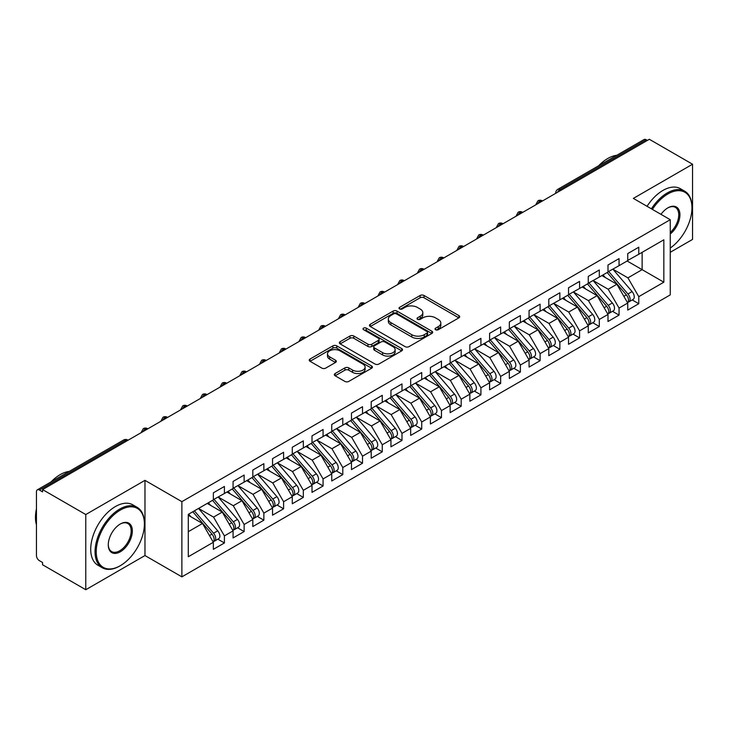 <?xml version="1.0" encoding="UTF-8"?>
<svg xmlns="http://www.w3.org/2000/svg" width="729" height="729" viewBox="0 0 729 729"><rect width="100%" height="100%" fill="white"/><g stroke="black" fill="none" stroke-linecap="round" stroke-linejoin="round"><path stroke-width="1.09" d="M435.596 329.727A1.914 1.103 0 0 0 438.302 329.727L458.878 317.844A2.743 1.586 0 0 0 459.689 316.732A2.743 1.586 0 0 0 458.878 315.611L424.023 295.482A2.743 1.586 0 0 0 420.141 295.482L399.565 307.365A1.914 1.103 0 0 0 399.009 308.148A1.914 1.103 0 0 0 399.565 308.932A1.914 1.103 0 0 0 402.28 308.932L404.941 307.392A8.766 5.057 0 0 1 417.334 307.392L420.241 309.069A8.766 5.057 0 0 1 422.811 312.65A8.766 5.057 0 0 1 420.241 316.222L417.58 317.762A1.914 1.103 0 0 0 417.015 318.546A1.914 1.103 0 0 0 417.58 319.329A1.914 1.103 0 0 0 420.287 319.329L422.957 317.789A8.766 5.057 0 0 1 435.35 317.789L438.257 319.466A8.766 5.057 0 0 1 440.826 323.047A8.766 5.057 0 0 1 438.257 326.628L435.596 328.159A1.914 1.103 0 0 0 435.031 328.943A1.914 1.103 0 0 0 435.596 329.727L435.596 328.159M335.121 373.54A2.743 1.586 0 0 0 334.319 374.651A2.743 1.586 0 0 0 335.121 375.772L344.899 381.422A2.743 1.586 0 0 0 348.772 381.422L371.626 368.227A2.743 1.586 0 0 0 372.428 367.106A2.743 1.586 0 0 0 371.626 365.985L336.762 345.856A2.743 1.586 0 0 0 332.889 345.856L310.035 359.051A2.743 1.586 0 0 0 309.233 360.172A2.743 1.586 0 0 0 310.035 361.292L321.853 368.109A2.743 1.586 0 0 0 325.726 368.109L335.504 362.468A2.743 1.586 0 0 0 336.306 361.347A2.743 1.586 0 0 0 335.504 360.226L329.645 356.846A7.326 4.228 0 0 1 327.503 353.857A7.326 4.228 0 0 1 332.023 349.947A7.326 4.228 0 0 1 340.006 350.868L362.96 364.117A7.326 4.228 0 0 1 365.101 367.106A7.326 4.228 0 0 1 360.582 371.015A7.326 4.228 0 0 1 352.599 370.095L348.772 367.89A2.743 1.586 0 0 0 344.899 367.89L335.121 373.54L335.121 375.772M670.252 252.289L692.55 239.413L692.55 164.225L649.339 139.275L42.564 489.587L42.564 491.865L39.412 490.043A4.183 2.415 -120 0 0 37.316 489.833A4.183 2.415 -120 0 0 36.45 491.756L36.45 555.553A4.183 2.415 -120 0 0 39.412 560.674L42.564 562.496L42.564 564.775L85.785 589.725L144.98 555.553L181.876 576.858L181.876 501.661L144.98 480.356L85.785 514.537L42.564 489.587M692.55 164.225L633.355 198.397L670.252 219.702L181.876 501.661M405.133 346.639A2.743 1.586 0 0 0 409.005 346.639L431.86 333.445A2.743 1.586 0 0 0 432.661 332.333A2.743 1.586 0 0 0 431.86 331.212L397.004 311.083A2.743 1.586 0 0 0 393.122 311.083L370.268 324.277A2.743 1.586 0 0 0 369.466 325.398A2.743 1.586 0 0 0 370.268 326.51L405.133 346.639M364.354 330.146A1.914 1.103 0 0 1 366.304 330.41L366.304 328.132L401.743 348.599A2.743 1.586 0 0 1 402.545 349.72A2.743 1.586 0 0 1 401.743 350.831L378.889 364.035A2.743 1.586 0 0 1 375.016 364.035L340.151 343.906L349.938 338.302L349.938 336.023L340.151 341.664A2.743 1.586 0 0 0 339.349 342.785A2.743 1.586 0 0 0 340.151 343.906L340.151 341.664M349.938 338.302A2.743 1.586 0 0 1 353.811 338.302L353.811 336.023A2.743 1.586 0 0 0 349.938 336.023M353.811 336.023L367.945 344.179A2.743 1.586 0 0 0 371.817 344.179L378.305 340.434A2.743 1.586 0 0 0 379.107 339.322A2.743 1.586 0 0 0 378.305 338.201L363.589 329.699A1.914 1.103 0 0 1 363.024 328.916A1.914 1.103 0 0 1 364.208 327.895A1.914 1.103 0 0 1 366.304 328.132M181.876 576.858L670.252 294.89L670.252 219.702M627.14 261L663.837 282.187L663.837 239.814L638.777 254.275L638.777 247.213L627.733 253.592L627.733 260.654L619.049 265.675L619.049 258.604L607.995 264.992L607.995 272.054L599.311 277.066L599.311 270.003L588.267 276.382L588.267 283.444L579.582 288.456L579.582 281.394L568.529 287.773L568.529 294.835L559.854 299.847L559.854 292.785L548.8 299.163L548.8 306.226L540.116 311.237L540.116 304.175L529.072 310.554L529.072 317.616L520.388 322.637L520.388 315.566L509.334 321.945L509.334 329.016L500.65 334.028L500.65 326.966L489.606 333.344L489.606 340.407L480.921 345.418L480.921 338.356L469.868 344.735L469.868 351.797L461.193 356.809L461.193 349.747L450.139 356.126L450.139 363.188L441.455 368.2L441.455 361.137L430.402 367.516L430.402 374.578L421.726 379.59L421.726 372.528L410.673 378.907L410.673 385.978L401.989 390.99L401.989 383.928L390.944 390.307L390.944 397.369L382.26 402.381L382.26 395.318L371.207 401.697L371.207 408.759L362.523 413.771L362.523 406.709L351.478 413.088L351.478 420.15L342.794 425.162L342.794 418.1L331.741 424.478L331.741 431.541L323.065 436.553L323.065 429.49L312.012 435.869L312.012 442.94L303.328 447.952L303.328 440.881L292.283 447.269L292.283 454.331L283.599 459.343L283.599 452.281L272.546 458.659L272.546 465.722L263.862 470.734L263.862 463.671L252.817 470.05L252.817 477.112L244.133 482.124L244.133 475.062L233.08 481.441L233.08 488.503L224.404 493.515L224.404 486.453L213.351 492.831L213.351 499.894L188.292 514.364L188.292 556.746L213.351 542.276L202.498 523.477L188.292 515.275M663.837 282.187L638.777 296.657L627.924 277.858L612.934 269.201M632.225 299.938L638.777 303.72L638.777 296.657M638.777 303.72L627.733 310.098L627.733 303.036L619.049 308.048L608.196 289.258L593.196 280.592M612.488 311.329L619.049 315.11L619.049 308.048M619.049 315.11L607.995 321.498L607.995 314.427L599.311 319.448L588.458 300.649L573.468 291.992L592.622 314.363L588.476 316.751A5.577 3.226 60 0 1 590.636 322.063A5.577 3.226 60 0 1 589.479 324.615A5.577 3.226 60 0 1 588.576 324.87M592.759 322.719L599.311 326.51L599.311 319.448M599.311 326.51L588.267 332.889L588.267 325.827L579.582 330.838L568.729 312.039L553.73 303.382L572.885 325.754L568.748 328.15A5.577 3.226 60 0 1 570.898 333.454A5.577 3.226 60 0 1 569.741 336.005A5.577 3.226 60 0 1 568.839 336.26M573.021 334.11L579.582 337.901L579.582 330.838M579.582 337.901L568.529 344.279L568.529 337.217L559.854 342.229L549.001 323.43L534.002 314.773L553.156 337.144L549.01 339.541A5.577 3.226 60 0 1 551.17 344.844A5.577 3.226 60 0 1 550.012 347.396A5.577 3.226 60 0 1 549.11 347.66M553.293 345.51L559.854 349.291L559.854 342.229M559.854 349.291L548.8 355.67L548.8 348.608L540.116 353.62L529.263 334.821L514.264 326.164L533.428 348.535L529.281 350.931A5.577 3.226 60 0 1 531.432 356.235A5.577 3.226 60 0 1 530.284 358.786A5.577 3.226 60 0 1 529.372 359.051M533.555 356.9L540.116 360.682L540.116 353.62M540.116 360.682L529.072 367.061L529.072 359.998L520.388 365.01L509.535 346.211L494.535 337.554M513.827 368.291L520.388 372.072L520.388 365.01M520.388 372.072L509.334 378.46L509.334 371.389L500.65 376.401L489.797 357.611L474.807 348.945M494.098 379.681L500.65 383.472L500.65 376.401M500.65 383.472L489.606 389.851L489.606 382.789L480.921 387.801L470.068 369.002L455.069 360.345M474.36 391.072L480.921 394.863L480.921 387.801M480.921 394.863L469.868 401.242L469.868 394.179L461.193 399.191L450.34 380.392L435.341 371.735M454.632 402.463L461.193 406.253L461.193 399.191M461.193 406.253L450.139 412.632L450.139 405.57L441.455 410.582L430.602 391.783L415.603 383.126M434.894 413.862L441.455 417.644L441.455 410.582M441.455 417.644L430.402 424.023L430.402 416.961L421.726 421.973L410.874 403.173L395.874 394.517M415.166 425.253L421.726 429.035L421.726 421.973M421.726 429.035L410.673 435.413L410.673 428.351L401.989 433.363L391.136 414.573L376.146 405.907M395.437 436.644L401.989 440.434L401.989 433.363M401.989 440.434L390.944 446.813L390.944 439.751L382.26 444.763L371.407 425.964L356.408 417.307L375.563 439.678L371.425 442.075A5.577 3.226 60 0 1 373.576 447.378A5.577 3.226 60 0 1 372.419 449.93A5.577 3.226 60 0 1 371.517 450.185M375.699 448.034L382.26 451.825L382.26 444.763M382.26 451.825L371.207 458.204L371.207 451.142L362.523 456.154L351.67 437.354L336.68 428.698L355.834 451.069L351.688 453.465A5.577 3.226 60 0 1 353.847 458.769A5.577 3.226 60 0 1 352.69 461.32A5.577 3.226 60 0 1 351.788 461.585M355.971 459.425L362.523 463.216L362.523 456.154M362.523 463.216L351.478 469.594L351.478 462.532L342.794 467.544L331.941 448.745L316.942 440.088L336.105 462.459L331.959 464.856A5.577 3.226 60 0 1 334.11 470.159A5.577 3.226 60 0 1 332.953 472.711A5.577 3.226 60 0 1 332.05 472.975M336.233 470.825L342.794 474.606L342.794 467.544M342.794 474.606L331.741 480.985L331.741 473.923L323.065 478.935L312.212 460.136L297.213 451.479L316.368 473.859L312.222 476.247A5.577 3.226 60 0 1 314.381 481.55A5.577 3.226 60 0 1 313.224 484.111A5.577 3.226 60 0 1 312.322 484.366M316.504 482.215L323.065 485.997L323.065 478.935M323.065 485.997L312.012 492.376L312.012 485.314L303.328 490.325L292.475 471.535L277.476 462.869L296.639 485.25L292.493 487.637A5.577 3.226 60 0 1 294.644 492.941A5.577 3.226 60 0 1 293.495 495.501A5.577 3.226 60 0 1 292.584 495.756M296.767 493.606L303.328 497.397L303.328 490.325M303.328 497.397L292.283 503.775L292.283 496.704L283.599 501.725L272.746 482.926L257.747 474.269M277.038 504.997L283.599 508.787L283.599 501.725M283.599 508.787L272.546 515.166L272.546 508.104L263.862 513.116L253.009 494.317L238.018 485.66M257.31 516.387L263.862 520.178L263.862 513.116M263.862 520.178L252.817 526.557L252.817 519.495L244.133 524.506L233.28 505.707L218.281 497.05M237.572 527.787L244.133 531.569L244.133 524.506M244.133 531.569L233.08 537.947L233.08 530.885L224.404 535.897L213.551 517.098L198.552 508.441M217.843 539.178L224.404 542.959L224.404 535.897M224.404 542.959L213.351 549.338L213.351 542.276M213.351 499.666L224.404 493.515M188.292 531.687L202.498 523.477M233.08 488.275L244.133 482.124M213.551 517.098L222.227 512.086L207.236 503.429M233.08 530.885L222.227 512.086M252.817 476.884L263.862 470.734M233.28 505.707L241.964 500.695L226.965 492.039M252.817 519.495L241.964 500.695M272.546 465.494L283.599 459.343M253.009 494.317L261.693 489.305L246.694 480.648M272.546 508.104L261.693 489.305M292.283 454.103L303.328 447.952M272.746 482.926L281.43 477.914L266.431 469.248M292.283 496.704L281.43 477.914M312.012 442.713L323.065 436.553M292.475 471.535L301.159 466.514L286.16 457.858M312.012 485.314L301.159 466.514M331.741 431.313L342.794 425.162M312.212 460.136L320.888 455.124L305.898 446.467M331.741 473.923L320.888 455.124M351.478 419.922L362.523 413.771M331.941 448.745L340.625 443.733L325.626 435.076M351.478 462.532L340.625 443.733M371.207 408.532L382.26 402.381M351.67 437.354L360.354 432.343L345.364 423.686M371.207 451.142L360.354 432.343M390.944 397.141L401.989 390.99M371.407 425.964L380.091 420.952L365.092 412.295M390.944 439.751L380.091 420.952M410.673 385.75L421.726 379.59M391.136 414.573L399.82 409.561L384.821 400.895M410.673 428.351L399.82 409.561M430.402 374.351L441.455 368.2M410.874 403.173L419.558 398.162L404.559 389.505M430.402 416.961L419.558 398.162M450.139 362.96L461.193 356.809M430.602 391.783L439.286 386.771L424.287 378.114M450.139 405.57L439.286 386.771M469.868 351.569L480.921 345.418M450.34 380.392L459.015 375.38L444.025 366.723M469.868 394.179L459.015 375.38M489.606 340.179L500.65 334.028M470.068 369.002L478.753 363.99L463.753 355.333M489.606 382.789L478.753 363.99M509.334 328.788L520.388 322.637M489.797 357.611L498.481 352.599L483.482 343.933M509.334 371.389L498.481 352.599M529.072 317.388L540.116 311.237M509.535 346.211L518.219 341.199L503.22 332.542M529.072 359.998L518.219 341.199M548.8 305.998L559.854 299.847M529.263 334.821L537.947 329.809L522.948 321.152M548.8 348.608L537.947 329.809M568.529 294.607L579.582 288.456M549.001 323.43L557.676 318.418L542.686 309.761M568.529 337.217L557.676 318.418M588.267 283.216L599.311 277.066M568.729 312.039L577.414 307.027L562.414 298.371M588.267 325.827L577.414 307.027M607.995 271.826L619.049 265.675M588.458 300.649L597.142 295.637L582.143 286.971M607.995 314.427L597.142 295.637M647.361 140.415L646.176 139.731L559.899 189.54L561.084 190.223M557.53 192.274A4.183 2.415 120 0 1 559.899 189.54A4.183 2.415 60 0 0 557.803 189.33L644.09 139.521A4.183 2.415 60 0 1 646.176 139.731M627.733 260.435L638.777 254.275M627.924 277.858L642.131 269.657L642.131 252.343L663.837 239.814M608.196 289.258L616.88 284.237L601.881 275.58M627.733 303.036L616.88 284.237M85.785 514.537L85.785 589.725M144.98 555.553L144.98 480.356M541.255 201.678L540.071 200.994A4.183 2.415 -120 0 0 537.975 200.785A4.183 2.415 -120 0 0 537.929 200.812L535.979 204.348A4.183 2.415 0 0 0 536.025 204.694M521.517 213.068L520.333 212.385A4.183 2.415 -120 0 0 518.246 212.175A4.183 2.415 -120 0 0 518.191 212.203L516.25 215.738A4.183 2.415 0 0 0 516.287 216.085L516.25 215.738M501.789 224.459L500.604 223.776A4.183 2.415 -120 0 0 498.508 223.566A4.183 2.415 -120 0 0 498.463 223.593L496.513 227.138A4.183 2.415 0 0 0 496.558 227.475M482.051 235.85L480.876 235.166A4.183 2.415 -120 0 0 478.78 234.957A4.183 2.415 -120 0 0 478.725 234.993L476.784 238.529A4.183 2.415 0 0 0 476.821 238.875M462.323 247.24L461.138 246.557A4.183 2.415 -120 0 0 459.042 246.356A4.183 2.415 -120 0 0 458.997 246.384L457.047 249.919A4.183 2.415 0 0 0 457.092 250.266M442.594 258.64L441.409 257.957A4.183 2.415 -120 0 0 439.314 257.747A4.183 2.415 -120 0 0 439.268 257.774L437.318 261.31A4.183 2.415 0 0 0 437.364 261.656M422.856 270.031L421.672 269.347A4.183 2.415 -120 0 0 419.585 269.138A4.183 2.415 -120 0 0 419.53 269.165L417.589 272.701A4.183 2.415 0 0 0 417.626 273.047M403.128 281.421L401.943 280.738A4.183 2.415 -120 0 0 399.847 280.528A4.183 2.415 -120 0 0 399.802 280.556L397.852 284.1A4.183 2.415 0 0 0 397.897 284.438M383.39 292.812L382.206 292.129A4.183 2.415 -120 0 0 380.119 291.919A4.183 2.415 -120 0 0 380.064 291.955L378.123 295.491A4.183 2.415 0 0 0 378.16 295.828M363.662 304.203L362.477 303.519A4.183 2.415 -120 0 0 360.381 303.319A4.183 2.415 -120 0 0 360.336 303.346L358.386 306.882A4.183 2.415 0 0 0 358.431 307.228M343.933 315.602L342.748 314.91A4.183 2.415 -120 0 0 340.653 314.709A4.183 2.415 -120 0 0 340.607 314.737L338.657 318.272A4.183 2.415 0 0 0 338.703 318.619M324.195 326.993L323.011 326.31A4.183 2.415 -120 0 0 320.924 326.1A4.183 2.415 -120 0 0 320.869 326.127L318.928 329.663A4.183 2.415 0 0 0 318.965 330.009M304.467 338.384L303.282 337.7A4.183 2.415 -120 0 0 301.186 337.491A4.183 2.415 -120 0 0 301.141 337.518L299.191 341.063A4.183 2.415 0 0 0 299.236 341.4M284.729 349.774L283.545 349.091A4.183 2.415 -120 0 0 281.458 348.881A4.183 2.415 -120 0 0 281.403 348.918L279.462 352.453A4.183 2.415 0 0 0 279.499 352.79M265.001 361.165L263.816 360.481A4.183 2.415 -120 0 0 261.72 360.281A4.183 2.415 -120 0 0 261.675 360.308L259.724 363.844A4.183 2.415 0 0 0 259.77 364.19M245.263 372.555L244.087 371.872A4.183 2.415 -120 0 0 241.992 371.672A4.183 2.415 -120 0 0 241.946 371.699L239.996 375.235A4.183 2.415 0 0 0 240.041 375.581M225.534 383.955L224.35 383.272A4.183 2.415 -120 0 0 222.254 383.062A4.183 2.415 -120 0 0 222.208 383.089L220.258 386.625A4.183 2.415 0 0 0 220.304 386.971M205.806 395.346L204.621 394.662A4.183 2.415 -120 0 0 202.525 394.453A4.183 2.415 -120 0 0 202.48 394.48L200.53 398.025A4.183 2.415 0 0 0 200.575 398.362M186.068 406.736L184.884 406.053A4.183 2.415 -120 0 0 182.797 405.843A4.183 2.415 -120 0 0 182.742 405.871L180.801 409.416A4.183 2.415 0 0 0 180.838 409.753M166.34 418.127L165.155 417.444A4.183 2.415 -120 0 0 163.059 417.234A4.183 2.415 -120 0 0 163.014 417.27L161.063 420.806A4.183 2.415 0 0 0 161.109 421.152M146.602 429.518L145.417 428.834A4.183 2.415 -120 0 0 143.331 428.634A4.183 2.415 -120 0 0 143.276 428.661L141.335 432.197A4.183 2.415 0 0 0 141.371 432.543M436.361 330L438.257 328.907A8.766 5.057 0 0 0 440.826 325.325L440.826 323.047M422.811 312.65L422.811 314.928A8.766 5.057 0 0 1 420.241 318.509L418.346 319.603M458.842 317.871L424.023 297.76A2.743 1.586 0 0 0 420.141 297.76L400.33 309.196M431.823 333.472L397.004 313.361A2.743 1.586 0 0 0 393.122 313.361L370.305 326.537M427.021 333.107A1.914 1.103 0 0 0 427.586 332.333A1.914 1.103 0 0 0 427.021 331.549L396.421 313.88A1.914 1.103 0 0 0 393.706 313.88L390.899 315.502A8.766 5.057 0 0 0 388.329 319.074A8.766 5.057 0 0 0 390.899 322.655L411.821 334.729A8.766 5.057 0 0 0 424.214 334.729L427.021 333.107L427.021 335.386A1.914 1.103 0 0 0 427.586 334.611L427.586 332.333M388.329 319.074L388.329 321.352A8.766 5.057 0 0 0 390.899 324.934L390.899 322.655M427.021 335.386L424.214 337.008A8.766 5.057 0 0 1 411.821 337.008L390.899 324.934M353.811 338.302L367.945 346.457A2.743 1.586 0 0 0 371.817 346.457L378.305 342.712A2.743 1.586 0 0 0 379.107 341.6L379.107 339.322M366.304 330.41L401.706 350.859M382.616 352.654A7.326 4.228 0 0 0 390.607 353.574A7.326 4.228 0 0 0 395.127 349.665A7.326 4.228 0 0 0 392.977 346.667L384.894 342.001A2.743 1.586 0 0 0 381.021 342.001L374.533 345.746A2.743 1.586 0 0 0 373.731 346.867A2.743 1.586 0 0 0 374.533 347.988L382.616 352.654L382.616 354.932A7.326 4.228 0 0 0 390.607 355.852A7.326 4.228 0 0 0 395.127 351.943L395.127 349.665M373.731 346.867L373.731 349.145A2.743 1.586 0 0 0 374.533 350.266L374.533 347.988M382.616 354.932L374.533 350.266M365.101 367.106L365.101 369.384A7.326 4.228 0 0 1 360.582 373.294A7.326 4.228 0 0 1 352.599 372.373L348.772 370.168A2.743 1.586 0 0 0 344.899 370.168L335.158 375.79M327.503 353.857L327.503 356.135A7.326 4.228 0 0 0 329.645 359.124L329.645 356.846M335.468 362.486L329.645 359.124M371.626 365.985L371.626 368.227L336.762 348.134A2.743 1.586 0 0 0 332.889 348.134L310.071 361.311L310.035 359.051M608.761 271.607L627.942 293.969A5.577 3.226 60 0 1 630.093 299.273A5.577 3.226 60 0 1 628.945 301.833L633.082 299.437A5.577 3.226 -120 0 0 634.239 296.885A5.577 3.226 -120 0 0 632.089 291.582L612.907 269.22M628.945 301.833A5.577 3.226 60 0 1 628.034 302.088M607.184 272.518L626.366 294.881A5.577 3.226 60 0 1 628.516 300.184A5.577 3.226 60 0 1 627.505 302.653M605.316 277.567L603.038 274.915M589.032 282.998L608.214 305.36A5.577 3.226 60 0 1 610.364 310.663A5.577 3.226 60 0 1 609.207 313.224L613.353 310.827A5.577 3.226 -120 0 0 614.511 308.276A5.577 3.226 -120 0 0 612.351 302.972L593.169 280.61M609.207 313.224A5.577 3.226 60 0 1 608.305 313.479M587.446 283.909L606.628 306.271A5.577 3.226 60 0 1 608.788 311.575A5.577 3.226 60 0 1 607.776 314.044M585.578 288.957L583.309 286.306M589.479 324.615L593.625 322.218A5.577 3.226 -120 0 0 594.773 319.666A5.577 3.226 -120 0 0 592.622 314.363M567.718 295.309L586.9 317.662A5.577 3.226 60 0 1 589.05 322.974A5.577 3.226 60 0 1 588.039 325.435M565.85 300.348L563.572 297.696M569.294 294.398L588.476 316.751M569.741 336.005L573.887 333.618A5.577 3.226 -120 0 0 575.044 331.057A5.577 3.226 -120 0 0 572.885 325.754M547.989 306.699L567.171 329.061A5.577 3.226 60 0 1 569.322 334.365A5.577 3.226 60 0 1 568.31 336.825M546.112 311.739L543.843 309.087M549.566 305.788L568.748 328.15M550.012 347.396L554.158 345.008A5.577 3.226 -120 0 0 555.316 342.448A5.577 3.226 -120 0 0 553.156 337.144M528.252 318.09L547.433 340.452A5.577 3.226 60 0 1 549.593 345.756A5.577 3.226 60 0 1 548.572 348.216M526.384 323.138L524.105 320.487M529.828 317.179L549.01 339.541M670.252 248.051A34.044 19.656 120 0 0 691.958 207.856A34.044 19.656 120 0 0 667.882 193.96A34.044 19.656 120 0 0 652.409 209.396M651.398 208.813A34.883 20.139 -60 0 1 667.29 192.93A34.883 20.139 -60 0 1 684.731 191.208A34.883 20.139 -60 0 1 691.958 207.173A34.883 20.139 -60 0 1 691.958 207.519M660.984 214.353A17.022 9.832 -60 0 1 667.882 207.856L667.882 207.856A17.022 9.832 -60 0 1 679.865 213.46A17.022 9.832 -60 0 1 670.252 234.018M598.618 165.775A34.883 20.139 -60 0 1 607.704 158.53A34.883 20.139 -60 0 1 616.789 155.286M647.051 206.307A34.883 20.139 -60 0 1 662.953 190.424A34.883 20.139 -60 0 1 680.394 188.693L684.731 191.208M670.252 232.469A16.184 9.34 120 0 0 678.344 218.454A16.184 9.34 120 0 0 675.382 207.391A16.184 9.34 120 0 0 667.582 208.029M119.72 566.032L120.312 565.686A34.044 19.656 120 0 0 144.388 523.996A34.044 19.656 120 0 0 120.312 510.09A34.044 19.656 120 0 0 96.237 551.789A34.044 19.656 120 0 0 120.312 565.686L119.72 566.032A34.883 20.139 -60 0 1 102.279 567.754A34.883 20.139 -60 0 1 96.93 539.806A34.883 20.139 -60 0 1 119.72 509.07A34.883 20.139 -60 0 1 137.161 507.338A34.883 20.139 -60 0 1 144.388 523.313A34.883 20.139 -60 0 1 144.388 523.65M120.312 551.789A17.022 9.832 -60 0 1 108.275 544.845A17.022 9.832 -60 0 1 120.312 523.996L120.312 523.996A17.022 9.832 -60 0 1 132.35 530.94A17.022 9.832 -60 0 1 120.312 551.789M108.284 544.49A16.184 9.34 120 0 0 111.628 551.571A16.184 9.34 120 0 0 119.72 550.769A16.184 9.34 120 0 0 130.291 536.498A16.184 9.34 120 0 0 127.812 523.531A16.184 9.34 120 0 0 120.012 524.169M51.048 481.915A34.883 20.139 -60 0 1 60.124 474.661A34.883 20.139 -60 0 1 69.209 471.417M102.279 567.754L97.941 565.248A34.883 20.139 -60 0 1 92.592 537.3A34.883 20.139 -60 0 1 115.382 506.564A34.883 20.139 -60 0 1 132.824 504.832L137.161 507.338M36.45 524.789A34.883 20.139 -60 0 1 36.45 508.842M530.284 358.786L534.421 356.399A5.577 3.226 -120 0 0 535.578 353.847A5.577 3.226 -120 0 0 533.428 348.535M508.523 329.481L527.705 351.843A5.577 3.226 60 0 1 529.855 357.146A5.577 3.226 60 0 1 528.844 359.616M506.655 334.529L504.377 331.877M510.1 328.569L529.281 350.931M490.371 339.96L509.553 362.322A5.577 3.226 60 0 1 511.703 367.626A5.577 3.226 60 0 1 510.546 370.186L514.692 367.79A5.577 3.226 -120 0 0 515.85 365.238A5.577 3.226 -120 0 0 513.69 359.935L494.508 337.573M510.546 370.186A5.577 3.226 60 0 1 509.644 370.441M488.785 340.871L507.967 363.233A5.577 3.226 60 0 1 510.127 368.537A5.577 3.226 60 0 1 509.106 371.006M486.917 345.92L484.648 343.268M470.633 351.36L489.815 373.713A5.577 3.226 60 0 1 491.975 379.016A5.577 3.226 60 0 1 490.817 381.577L494.955 379.18A5.577 3.226 -120 0 0 496.112 376.629A5.577 3.226 -120 0 0 493.961 371.325L474.779 348.963M490.817 381.577A5.577 3.226 60 0 1 489.915 381.832M469.057 352.271L488.239 374.624A5.577 3.226 60 0 1 490.389 379.937A5.577 3.226 60 0 1 489.378 382.397M467.189 357.31L464.911 354.659M450.905 362.75L470.087 385.112A5.577 3.226 60 0 1 472.237 390.416A5.577 3.226 60 0 1 471.08 392.967L475.226 390.58A5.577 3.226 -120 0 0 476.383 388.019A5.577 3.226 -120 0 0 474.224 382.716L455.042 360.354M471.08 392.967A5.577 3.226 60 0 1 470.178 393.223M449.319 363.662L468.501 386.024A5.577 3.226 60 0 1 470.661 391.327A5.577 3.226 60 0 1 469.649 393.788M447.451 368.701L445.182 366.049M431.167 374.141L450.349 396.503A5.577 3.226 60 0 1 452.509 401.807A5.577 3.226 60 0 1 451.351 404.358L455.497 401.971A5.577 3.226 -120 0 0 456.646 399.41A5.577 3.226 -120 0 0 454.495 394.107L435.313 371.744M451.351 404.358A5.577 3.226 60 0 1 450.449 404.622M429.591 375.052L448.772 397.414A5.577 3.226 60 0 1 450.932 402.718A5.577 3.226 60 0 1 449.911 405.178M427.723 380.091L425.444 377.449M411.438 385.532L430.62 407.894A5.577 3.226 60 0 1 432.771 413.197A5.577 3.226 60 0 1 431.614 415.749L435.76 413.361A5.577 3.226 -120 0 0 436.917 410.81A5.577 3.226 -120 0 0 434.766 405.497L415.585 383.144M431.614 415.749A5.577 3.226 60 0 1 430.711 416.013M409.862 386.443L429.044 408.805A5.577 3.226 60 0 1 431.194 414.108A5.577 3.226 60 0 1 430.183 416.569M407.985 391.491L405.716 388.839M391.701 396.922L410.883 419.284A5.577 3.226 60 0 1 413.042 424.588A5.577 3.226 60 0 1 411.885 427.148L416.031 424.752A5.577 3.226 -120 0 0 417.188 422.2A5.577 3.226 -120 0 0 415.029 416.897L395.847 394.535M411.885 427.148A5.577 3.226 60 0 1 410.983 427.404M390.124 397.834L409.306 420.196A5.577 3.226 60 0 1 411.466 425.499A5.577 3.226 60 0 1 410.445 427.969M388.256 402.882L385.978 400.23M371.972 408.322L391.154 430.675A5.577 3.226 60 0 1 393.314 435.978A5.577 3.226 60 0 1 392.156 438.539L396.294 436.142A5.577 3.226 -120 0 0 397.451 433.591A5.577 3.226 -120 0 0 395.3 428.288L376.118 405.925M392.156 438.539A5.577 3.226 60 0 1 391.254 438.794M370.396 409.233L389.578 431.586A5.577 3.226 60 0 1 391.728 436.89A5.577 3.226 60 0 1 390.717 439.359M368.528 414.272L366.25 411.621M372.419 449.93L376.565 447.533A5.577 3.226 -120 0 0 377.722 444.982A5.577 3.226 -120 0 0 375.563 439.678M350.658 420.624L369.84 442.986A5.577 3.226 60 0 1 372 448.289A5.577 3.226 60 0 1 370.988 450.75M348.79 425.663L346.521 423.011M352.244 419.713L371.425 442.075M352.69 461.32L356.836 458.933A5.577 3.226 -120 0 0 357.985 456.372A5.577 3.226 -120 0 0 355.834 451.069M330.93 432.015L350.111 454.377A5.577 3.226 60 0 1 352.262 459.68A5.577 3.226 60 0 1 351.25 462.14M329.061 437.054L326.783 434.411M332.506 431.103L351.688 453.465M332.953 472.711L337.099 470.323A5.577 3.226 -120 0 0 338.256 467.763A5.577 3.226 -120 0 0 336.105 462.459M311.201 443.405L330.383 465.767A5.577 3.226 60 0 1 332.533 471.071A5.577 3.226 60 0 1 331.522 473.531M309.324 448.453L307.055 445.802M312.777 442.494L331.959 464.856M313.224 484.111L317.37 481.714A5.577 3.226 -120 0 0 318.527 479.163A5.577 3.226 -120 0 0 316.368 473.859M291.463 454.796L310.645 477.158A5.577 3.226 60 0 1 312.805 482.461A5.577 3.226 60 0 1 311.784 484.931M289.595 459.844L287.317 457.192M293.04 453.885L312.222 476.247M293.495 495.501L297.632 493.105A5.577 3.226 -120 0 0 298.79 490.553A5.577 3.226 -120 0 0 296.639 485.25M271.735 466.196L290.917 488.548A5.577 3.226 60 0 1 293.067 493.852A5.577 3.226 60 0 1 292.056 496.321M269.867 471.235L267.589 468.583M273.311 465.284L292.493 487.637M253.583 476.675L272.764 499.028A5.577 3.226 60 0 1 274.915 504.34A5.577 3.226 60 0 1 273.758 506.892L277.904 504.495A5.577 3.226 -120 0 0 279.061 501.944A5.577 3.226 -120 0 0 276.902 496.64L257.72 474.278M273.758 506.892A5.577 3.226 60 0 1 272.856 507.147M251.997 477.586L271.179 499.939A5.577 3.226 60 0 1 273.339 505.252A5.577 3.226 60 0 1 272.327 507.712M250.129 482.625L247.86 479.974M233.845 488.066L253.027 510.428A5.577 3.226 60 0 1 255.186 515.731A5.577 3.226 60 0 1 254.029 518.283L258.166 515.895A5.577 3.226 -120 0 0 259.324 513.334A5.577 3.226 -120 0 0 257.173 508.031L237.991 485.669M254.029 518.283A5.577 3.226 60 0 1 253.127 518.538M232.269 488.977L251.45 511.339A5.577 3.226 60 0 1 253.601 516.642A5.577 3.226 60 0 1 252.589 519.103M230.4 494.016L228.122 491.364M214.116 499.456L233.298 521.818A5.577 3.226 60 0 1 235.449 527.122A5.577 3.226 60 0 1 234.291 529.673L238.438 527.286A5.577 3.226 -120 0 0 239.595 524.725A5.577 3.226 -120 0 0 237.435 519.422L218.253 497.069M234.291 529.673A5.577 3.226 60 0 1 233.389 529.937M212.54 500.367L231.713 522.729A5.577 3.226 60 0 1 233.872 528.033A5.577 3.226 60 0 1 232.861 530.493M210.663 505.416L208.394 502.764M194.379 510.847L213.561 533.209A5.577 3.226 60 0 1 215.72 538.512A5.577 3.226 60 0 1 214.563 541.073L218.709 538.676A5.577 3.226 -120 0 0 219.866 536.125A5.577 3.226 -120 0 0 217.707 530.821L198.525 508.459M214.563 541.073A5.577 3.226 60 0 1 213.661 541.328M192.802 511.758L211.984 534.12A5.577 3.226 60 0 1 214.144 539.424A5.577 3.226 60 0 1 213.123 541.893M190.934 516.806L188.656 514.155M126.873 440.917L125.689 440.234L39.412 490.043M128.104 440.207L127.785 440.024A4.183 2.415 120 0 0 125.689 440.234A4.183 2.415 -120 0 0 123.593 440.024L37.316 489.833M542.476 200.967L542.157 200.785A4.183 2.415 120 0 0 540.071 200.994A4.183 2.415 120 0 0 537.802 203.664M522.748 212.358L522.429 212.175A4.183 2.415 120 0 0 520.333 212.385A4.183 2.415 120 0 0 518.064 215.064M503.01 223.748L502.7 223.566A4.183 2.415 120 0 0 500.604 223.776A4.183 2.415 120 0 0 498.335 226.455M483.281 235.139L482.962 234.957A4.183 2.415 120 0 0 480.876 235.166A4.183 2.415 120 0 0 478.598 237.845M463.553 246.539L463.234 246.356A4.183 2.415 120 0 0 461.138 246.557A4.183 2.415 120 0 0 458.869 249.236M443.815 257.929L443.496 257.747A4.183 2.415 120 0 0 441.409 257.957A4.183 2.415 120 0 0 439.14 260.627M424.087 269.32L423.768 269.138A4.183 2.415 120 0 0 421.672 269.347A4.183 2.415 120 0 0 419.403 272.026M404.349 280.711L404.039 280.528A4.183 2.415 120 0 0 401.943 280.738A4.183 2.415 120 0 0 399.674 283.417M384.62 292.101L384.301 291.919A4.183 2.415 120 0 0 382.206 292.129A4.183 2.415 120 0 0 379.937 294.808M364.892 303.501L364.573 303.319A4.183 2.415 120 0 0 362.477 303.519A4.183 2.415 120 0 0 360.208 306.198M345.154 314.892L344.835 314.709A4.183 2.415 120 0 0 342.748 314.91A4.183 2.415 120 0 0 340.47 317.589M325.426 326.282L325.107 326.1A4.183 2.415 120 0 0 323.011 326.31A4.183 2.415 120 0 0 320.742 328.989M305.688 337.673L305.369 337.491A4.183 2.415 120 0 0 303.282 337.7A4.183 2.415 120 0 0 301.013 340.379M285.959 349.063L285.64 348.881A4.183 2.415 120 0 0 283.545 349.091A4.183 2.415 120 0 0 281.276 351.77M266.222 360.463L265.912 360.281A4.183 2.415 120 0 0 263.816 360.481A4.183 2.415 120 0 0 261.547 363.16M246.493 371.854L246.174 371.672A4.183 2.415 120 0 0 244.087 371.872A4.183 2.415 120 0 0 241.809 374.551M226.765 383.244L226.446 383.062A4.183 2.415 120 0 0 224.35 383.272A4.183 2.415 120 0 0 222.081 385.942M207.027 394.635L206.708 394.453A4.183 2.415 120 0 0 204.621 394.662A4.183 2.415 120 0 0 202.352 397.341M187.298 406.026L186.979 405.843A4.183 2.415 120 0 0 184.884 406.053A4.183 2.415 120 0 0 182.614 408.732M167.561 417.425L167.251 417.234A4.183 2.415 120 0 0 165.155 417.444A4.183 2.415 120 0 0 162.886 420.123M147.832 428.816L147.513 428.634A4.183 2.415 120 0 0 145.417 428.834A4.183 2.415 120 0 0 143.148 431.513M438.257 328.907L438.257 326.628M417.58 319.329L417.58 317.762M420.241 318.509L420.241 316.222M399.565 308.932L399.565 307.365M420.141 297.76L420.141 295.482M424.023 297.76L424.023 295.482M458.878 317.844L458.878 315.611M370.268 326.51L370.268 324.277M393.122 313.361L393.122 311.083M397.004 313.361L397.004 311.083M431.86 333.445L431.86 331.212M411.821 337.008L411.821 334.729M424.214 337.008L424.214 334.729M367.945 346.457L367.945 344.179M371.817 346.457L371.817 344.179M378.305 342.712L378.305 340.434M401.743 350.831L401.743 348.599M344.899 370.168L344.899 367.89M348.772 370.168L348.772 367.89M352.599 372.373L352.599 370.095M335.504 362.468L335.504 360.226M332.889 348.134L332.889 345.856M336.762 348.134L336.762 345.856M626.366 294.881L623.86 296.329M632.089 291.582L627.942 293.969M606.628 306.271L604.122 307.72M612.351 302.972L608.214 305.36M586.9 317.662L584.394 319.111M567.171 329.061L564.656 330.51M547.433 340.452L544.928 341.901M527.705 351.843L525.19 353.292M507.967 363.233L505.461 364.682M513.69 359.935L509.553 362.322M488.239 374.624L485.733 376.073M493.961 371.325L489.815 373.713M468.501 386.024L465.995 387.464M474.224 382.716L470.087 385.112M448.772 397.414L446.266 398.863M454.495 394.107L450.349 396.503M429.044 408.805L426.529 410.254M434.766 405.497L430.62 407.894M409.306 420.196L406.8 421.644M415.029 416.897L410.883 419.284M389.578 431.586L387.072 433.035M395.3 428.288L391.154 430.675M369.84 442.986L367.334 444.426M350.111 454.377L347.605 455.825M330.383 465.767L327.868 467.216M310.645 477.158L308.139 478.607M290.917 488.548L288.402 489.997M271.179 499.939L268.673 501.388M276.902 496.64L272.764 499.028M251.45 511.339L248.944 512.788M257.173 508.031L253.027 510.428M231.713 522.729L229.207 524.178M237.435 519.422L233.298 521.818M211.984 534.12L209.478 535.569M217.707 530.821L213.561 533.209M542.157 200.785A4.183 4.183 0 0 0 537.975 200.785M557.803 189.33A4.183 4.183 0 0 0 555.717 192.957M522.429 212.175A4.183 4.183 0 0 0 518.246 212.175M502.7 223.566A4.183 4.183 0 0 0 498.508 223.566M482.962 234.957A4.183 4.183 0 0 0 478.78 234.957M463.234 246.356A4.183 4.183 0 0 0 459.042 246.356M443.496 257.747A4.183 4.183 0 0 0 439.314 257.747M423.768 269.138A4.183 4.183 0 0 0 419.585 269.138M404.039 280.528A4.183 4.183 0 0 0 399.847 280.528M384.301 291.919A4.183 4.183 0 0 0 380.119 291.919M364.573 303.319A4.183 4.183 0 0 0 360.381 303.319M344.835 314.709A4.183 4.183 0 0 0 340.653 314.709M325.107 326.1A4.183 4.183 0 0 0 320.924 326.1M305.369 337.491A4.183 4.183 0 0 0 301.186 337.491M285.64 348.881A4.183 4.183 0 0 0 281.458 348.881M265.912 360.281A4.183 4.183 0 0 0 261.72 360.281M246.174 371.672A4.183 4.183 0 0 0 241.992 371.672M226.446 383.062A4.183 4.183 0 0 0 222.254 383.062M206.708 394.453A4.183 4.183 0 0 0 202.525 394.453M186.979 405.843A4.183 4.183 0 0 0 182.797 405.843M167.251 417.234A4.183 4.183 0 0 0 163.059 417.234M147.513 428.634A4.183 4.183 0 0 0 143.331 428.634M127.785 440.024A4.183 4.183 0 0 0 123.593 440.024M691.958 207.856L691.958 207.173M144.388 523.996L144.388 523.313"/></g></svg>
